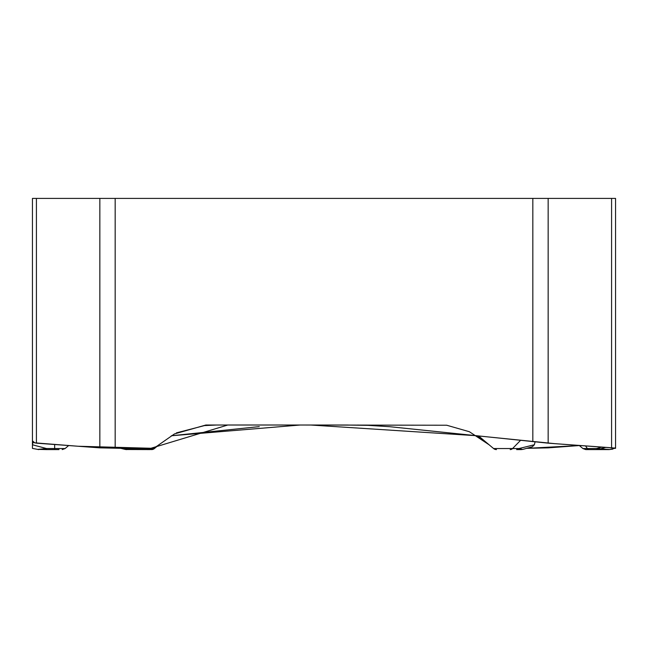 <?xml version="1.0" encoding="UTF-8"?>
<svg xmlns="http://www.w3.org/2000/svg" width="648" height="648" viewBox="0 0 648 648"><rect width="100%" height="100%" fill="white"/><g stroke="black" fill="none" stroke-linecap="round" stroke-linejoin="round"><path stroke-width="0.97" d="M615.551 448.1L615.551 198.41L32.449 198.41L32.449 441.669C32.222 442.098 33.55 442.592 36.418 443.159L99.849 447.857L124.546 448.392L127.575 449.137L148.262 449.137L149.153 448.392L124.546 448.392L118.309 447.711M149.153 448.392C152.134 448.716 155.39 447.509 158.914 444.771L174.498 433.909L205.853 425.023L346 425.023L367.975 425.347L389.902 426.716L548.151 443.159L615.551 448.133L609.298 449.591L598.153 449.591A4.487 2.576 -90 0 1 596.5 448.546L609.606 449.51A4.487 1.612 90 0 1 609.298 449.591M158.914 444.771L154.41 448.546L151.089 449.38A4.487 3.653 90 0 1 149.98 449.591L125.85 449.51A4.487 4.188 90 0 0 126.644 449.591L127.575 449.137L125.85 449.51M154.41 448.546A4.487 4.487 0 0 1 151.527 449.591L148.262 449.137L151.089 449.38M33.04 442.236L32.449 444.771L46.535 448.546L37.916 449.38A4.487 2.6 90 0 0 38.702 449.591L32.449 448.392L32.449 198.41M527.253 448.319L579.336 445.549L548.151 447.857L527.237 448.319M535.078 441.887L534.373 444.755L532.316 446.78L522.588 449.461L516.61 449.591A4.487 3.677 -90 0 0 518.975 448.546L522.588 449.461M476.669 435.772L489.086 444.771L478.605 435.974L493.59 448.546L518.975 448.546L534.373 444.755M347.879 425.023L334.198 425.023M516.61 449.591L521.51 449.591M489.086 444.771L493.59 448.546A4.487 4.487 0 0 0 496.473 449.591M324 425.023L313.802 425.023M300.121 425.023L171.331 435.772L259.249 426.619M615.009 447.857L615.551 448.392M609.606 449.51L612.781 449.137M598.153 449.591L585.784 449.591L582.908 448.546L596.5 448.546L601.765 447.136M58.992 449.591L54.659 449.591L54.659 448.546L46.535 448.546L46.535 449.591L37.916 449.38M54.659 449.591L46.535 449.591M32.449 434.039L32.449 437.643M32.449 440.875L34.781 442.843L78.06 446.245L150.96 448.27L227.829 425.007L310.595 425.015L475.616 435.659L554.55 443.637L612.741 447.857M615.551 434.039L615.551 437.643M615.551 440.875L615.551 441.685M489.119 444.795L469.387 431.73L446.723 425.234L304.422 425.023M297.537 425.023L291.697 425.056M32.449 448.133L32.449 436.987M99.849 447.857L99.849 198.41M36.418 443.159L36.418 198.41M532.826 441.669L532.826 198.41M115.174 448.133L115.174 198.41M510.211 449.591A4.487 3.677 -90 0 0 512.568 448.546L520.538 440.381M605.653 447.42L601.466 448.546M589.008 449.591A4.487 2.576 -90 0 1 587.355 448.546L585.565 445.929M611.582 447.857L611.582 198.41M548.151 443.159L548.151 198.41M54.659 444.512L54.659 448.546L65.092 448.546L62.216 449.591M176.394 432.88L204.484 425.59L216.416 425.023M120.763 448.319L125.412 449.461M357.558 425.072L358.749 425.088M582.908 448.546L579.231 445.46M289.251 425.088L297.926 425.023M65.092 448.546L68.664 445.549"/></g></svg>
